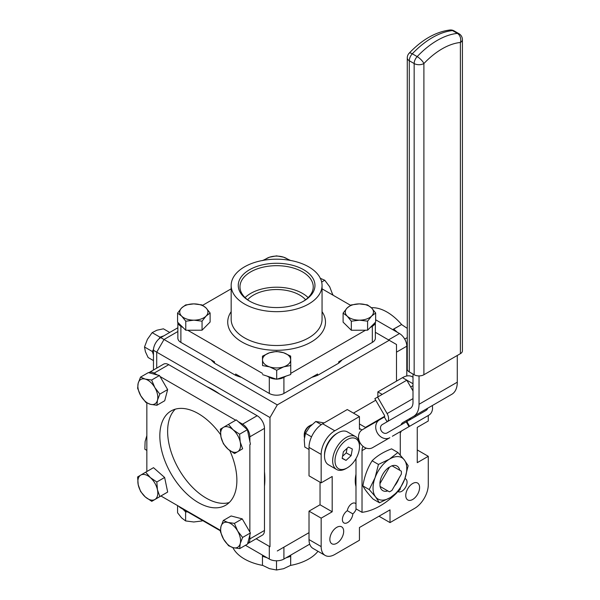 <?xml version="1.0" encoding="UTF-8"?>
<svg xmlns="http://www.w3.org/2000/svg" width="600" height="600" viewBox="0 0 600 600"><rect width="100%" height="100%" fill="white"/><g stroke="black" fill="none" stroke-linecap="round" stroke-linejoin="round"><path stroke-width="0.9" d="M412.68 499.478A9.78 5.647 120 0 0 419.062 490.86A9.78 5.647 120 0 0 417.562 483.022A9.78 5.647 120 0 0 412.68 483.51A9.78 5.647 120 0 0 406.29 492.127A9.78 5.647 120 0 0 407.79 499.957A9.78 5.647 120 0 0 412.68 499.478M336.772 543.3A9.78 5.647 120 0 0 343.155 534.683A9.78 5.647 120 0 0 341.663 526.852A9.78 5.647 120 0 0 336.772 527.332A9.78 5.647 120 0 0 330.382 535.95A9.78 5.647 120 0 0 331.882 543.787A9.78 5.647 120 0 0 336.772 543.3M355.987 503.903A6.668 3.848 120 0 0 355.275 503.257A6.668 3.848 120 0 0 351.945 503.588A6.668 3.848 120 0 0 347.317 510.697A7.38 4.26 120 0 0 342.735 517.215A7.38 4.26 120 0 0 343.92 522.938A7.38 4.26 120 0 0 349.47 521.1A7.38 4.26 120 0 0 352.822 513.877A6.668 3.848 120 0 0 356.19 508.95M398.145 491.625L398.145 491.625A7.38 4.26 120 0 0 405.533 487.365A7.38 4.26 120 0 0 405.533 478.845A7.38 4.26 120 0 0 404.918 478.59M412.995 374.07L412.995 402.375A13.223 7.635 60 0 1 410.257 408.428L382.245 424.597A4.822 3.938 60 0 0 381.248 430.74A4.822 3.938 60 0 0 387.067 432.945L406.83 421.53A7.38 4.26 120 0 0 407.04 420.143M400.275 432.93A6.668 3.848 120 0 0 401.34 431.062M355.605 479.857A38.557 22.26 120 0 0 355.987 479.498M412.995 383.73L402.495 377.67L377.858 391.897L377.858 396.915M377.858 391.897L382.207 394.403M412.995 385.643L410.7 386.97M402.495 377.67A19.282 11.13 -60 0 1 412.132 376.718L412.995 377.212M417.255 449.947L428.28 456.315L417.255 462.675L417.255 427.373L428.28 421.005L428.28 415.507M378.99 516.232L390.015 522.6L414.645 508.373A19.282 11.13 120 0 0 428.28 484.763L428.28 456.315M390.015 522.6L390.015 509.865L359.438 527.52L359.438 540.248L334.8 554.475A19.282 11.13 120 0 1 325.163 555.428L313.005 548.415A19.282 11.13 -60 0 1 309.015 539.588L321.165 546.6A19.282 11.13 120 0 0 325.163 555.428M320.04 482.197L320.04 504.772L309.015 511.14L309.015 539.588M309.015 511.14L321.165 518.153L321.165 546.6M321.165 518.153L332.19 511.793L332.19 476.482L321.165 482.85L309.015 475.83L309.015 447.382A19.282 11.13 -60 0 1 322.65 423.772L334.8 430.785A19.282 11.13 120 0 0 321.165 454.403L321.165 482.85M320.04 504.772L332.19 511.793M322.65 423.772L347.28 409.545L359.438 416.565L334.8 430.785M359.438 416.565L359.438 429.293L360.157 428.88M352.822 513.877L347.317 510.697M355.987 474.255A27.54 15.9 120 0 0 355.987 486.54M277.29 404.895L269.985 417.54L156.72 352.147L164.017 339.495L277.29 404.895L389.197 340.282L375.353 332.295M177.863 327.75L160.77 337.62L164.017 339.495L177.863 331.507M153.465 370.005L153.465 350.272L156.72 352.147L156.72 368.13M269.985 546.757L256.14 538.77L269.985 546.757L269.985 417.54M277.29 550.98L309.015 532.658M396.495 381.135L396.495 344.498L389.197 340.282M153.465 350.272A10.328 5.963 -60 0 1 160.77 337.62M220.605 434.647A54.48 31.455 -120 0 0 171.113 410.933A54.48 31.455 -120 0 0 159.833 435.87A54.48 31.455 -120 0 0 183.615 490.695A54.48 31.455 -120 0 0 225.593 505.29A54.48 31.455 -120 0 0 236.88 480.353A54.48 31.455 -120 0 0 229.792 450.562M175.29 409.17A54.48 31.455 -120 0 0 167.625 431.377A54.48 31.455 -120 0 0 188.887 483.42A54.48 31.455 -120 0 0 229.208 502.56M168.75 364.673L154.148 373.11A10.328 5.963 -120 0 0 148.98 372.593L163.59 364.163A10.328 5.963 60 0 1 168.75 364.673L257.168 415.725A10.328 5.963 60 0 1 264.472 428.37L249.87 436.808L249.87 441.487M249.87 444.6L249.87 531.998M249.87 535.028L249.87 538.898L264.472 530.467A10.328 5.963 60 0 1 262.335 535.192L247.725 543.63A10.328 5.963 -120 0 0 249.87 538.898M264.472 428.37L264.472 530.467M146.843 471.525L146.843 402.952M220.388 530.317L160.965 496.005M249.87 436.808A10.328 5.963 -120 0 0 242.565 424.155L257.168 415.725M154.148 373.11L157.343 374.955M160.042 376.515L235.725 420.21M238.358 421.725L242.565 424.155M207.03 386.775A72.847 42.06 60 0 1 219.675 394.072M264.472 471.668A72.847 42.06 60 0 1 264.862 479.197A72.847 42.06 60 0 1 264.472 486.27M401.325 471.173L391.987 465.78A15.15 8.745 120 0 0 389.4 467.272L380.062 483.45A15.15 8.745 120 0 0 380.062 486.435L389.4 491.827A15.15 8.745 120 0 0 391.987 490.335L401.325 474.158A15.15 8.745 120 0 0 401.325 471.173M355.987 481.86L355.245 480.803L355.987 480.938M355.245 480.772L355.987 478.86M244.47 303.975A45.443 26.235 0 0 0 294 309.668A45.443 26.235 0 0 0 322.05 285.428A45.443 26.235 0 0 0 308.737 266.873A45.443 26.235 0 0 0 259.215 261.188A45.443 26.235 0 0 0 231.165 285.428A45.443 26.235 0 0 0 244.47 303.975M249.487 301.08L249.487 301.08A38.355 22.14 180 0 1 249.487 269.767A38.355 22.14 180 0 1 303.728 269.767A38.355 22.14 180 0 1 303.728 301.08A38.355 22.14 180 0 1 249.487 301.08M303.105 301.433A36.63 21.15 0 0 0 313.237 286.83A36.63 21.15 0 0 0 302.513 271.875A36.63 21.15 0 0 0 262.59 267.293A36.63 21.15 0 0 0 239.978 286.83A36.63 21.15 0 0 0 250.11 301.433M308.138 297.6A36.63 21.15 0 0 0 302.513 293.407A36.63 21.15 0 0 0 245.077 297.6M305.603 299.752A32.61 18.825 0 0 0 299.663 295.05A32.61 18.825 0 0 0 247.605 299.752M372.33 342.397L372.33 326.295A10.328 5.963 0 0 0 375.345 322.343L375.353 338.183A10.328 5.963 0 0 1 372.33 342.397L338.678 361.83L338.678 363.173L317.558 375.368L317.558 374.017L283.913 393.45A10.328 5.963 0 0 1 269.303 393.45L235.657 374.017L235.657 375.368L214.538 363.173L214.538 361.83L180.885 342.397A10.328 5.963 0 0 1 177.863 338.183L177.863 322.433M241.447 377.362A74.363 42.93 180 0 1 235.657 375.368M214.538 363.173A74.363 42.93 180 0 1 211.08 359.835M342.135 359.835A74.363 42.93 180 0 1 338.678 363.173M317.558 375.368A74.363 42.93 180 0 1 311.767 377.362M372.33 326.295L370.26 327.487M365.565 330.202L290.745 373.395M286.058 376.103L283.913 377.347L283.913 393.45M269.303 393.45L269.303 377.347A10.328 5.963 0 0 0 276.15 379.087M277.245 379.08A10.328 5.963 0 0 0 283.913 377.347M269.303 377.347L267.24 376.155M262.545 373.44L187.71 330.24M183.038 327.54L180.885 326.295L180.885 342.397M177.877 322.447A10.328 5.963 0 0 0 180.885 326.295M202.642 305.303L231.165 288.84M322.05 288.84L350.543 305.288M371.362 307.74A45.443 26.235 60 0 1 387.03 312.075A45.443 26.235 60 0 1 401.692 324.623M406.8 375.99L406.8 346.2L396.495 352.147M388.515 339.892L399.495 333.548A10.328 5.963 60 0 1 406.8 346.2M399.495 333.548L375.653 319.785M317.985 551.287A45.443 26.235 180 0 1 290.543 565.418M262.755 565.433A45.443 26.235 180 0 1 244.47 558.998A45.443 26.235 180 0 1 232.882 547.597M283.913 547.155L283.913 559.05A10.328 5.963 180 0 1 269.303 559.05L269.303 546.368M283.913 559.05L309.712 544.155M180.885 507.51L180.885 508.005A10.328 5.963 180 0 1 178.852 506.332M180.885 508.005L220.373 530.805M245.46 545.287L269.303 559.05M429.855 406.965L418.755 413.377L429.855 406.965M366.285 448.14L362.025 450.6L362.025 512.325A68.858 39.758 120 0 0 396.72 492.915M399.353 490.178A68.858 39.758 120 0 0 400.275 489.18L400.275 488.603M362.025 512.325L355.987 508.838L355.987 458.58M400.275 431.678L400.275 455.085M362.025 450.6A13.223 7.635 60 0 1 363.022 446.325M457.283 355.478L457.283 382.192A26.438 15.263 60 0 1 451.8 394.298L403.013 422.467A13.223 7.635 -120 0 0 400.92 424.942M419.033 375.915L419.033 404.272L457.283 382.192M413.55 416.377A26.438 15.263 -120 0 0 419.033 404.272M451.8 394.298L403.013 422.467M358.695 439.072A26.438 15.263 -120 0 0 358.312 439.612M423.9 374.745L460.395 353.678L460.395 42.473A67.613 39.037 120 0 0 423.9 63.547L423.9 374.745A6.885 3.975 180 0 1 414.158 374.745L414.158 63.547A6.885 3.975 -0 0 0 423.9 63.547A6.885 2.16 43.5 0 0 417.173 56.61A6.885 3.975 120 0 0 414.158 63.547L409.29 60.735L409.29 371.94A6.885 3.975 180 0 1 407.272 369.127L407.272 57.922A6.885 3.975 -0 0 0 409.29 60.735A6.885 3.975 -60 0 1 412.305 53.797L417.173 56.61A74.505 43.013 -60 0 1 457.388 33.39A6.885 5.19 84.3 0 1 460.395 42.473A6.885 3.975 -0 0 0 462.412 39.66A6.885 6.885 0 0 0 458.97 33.697A6.885 3.975 -60 0 0 457.388 33.39L452.513 30.585A74.505 43.013 120 0 0 412.305 53.797A6.885 2.16 43.5 0 0 409.162 53.182C422.175 39.54 435.772 31.815 449.97 30A6.885 5.19 84.3 0 1 452.513 30.585A6.885 3.975 120 0 1 454.103 30.885A6.885 6.885 0 0 0 449.97 30M462.412 39.66L462.412 350.865A6.885 3.975 180 0 1 460.395 353.678M409.29 371.94L414.158 374.745M409.59 426.3L428.768 415.23L392.377 436.237L409.59 426.3L406.83 421.53L426.015 410.452A4.822 3.938 60 0 0 427.635 408.248M411.607 425.138A10.328 8.43 -120 0 1 411.555 425.168L428.768 415.222A10.328 8.43 60 0 0 428.768 415.222A10.328 8.43 60 0 0 432.278 405.57M415.065 415.507A10.328 8.43 -120 0 1 415.26 416.662M411.555 425.168L428.768 415.23M410.423 418.185A4.822 3.938 -120 0 1 408.84 420.375M412.995 390.938L406.8 380.205L374.835 398.662L384.36 415.17A1.597 0.922 -120 0 1 384.36 417.015L387.112 421.785M387.127 421.778A7.103 4.103 -120 0 0 387.112 413.58L377.587 397.072M362.28 429.765L379.493 419.827A10.328 8.43 60 0 0 377.355 432.982A10.328 8.43 60 0 0 389.82 437.715L372.608 447.653A10.328 8.43 -120 0 1 360.142 442.928A10.328 8.43 -120 0 1 362.28 429.765L384.36 417.015M406.252 421.868L409.005 426.638M372.608 447.653L389.82 437.715L372.608 447.653M384.69 416.28L365.415 427.418A1.597 0.922 -120 0 0 366.202 427.5M359.438 423.96L365.415 427.418L365.415 427.957M361.995 429.938L359.438 428.46M353.452 413.107L375.743 400.237M290.745 555.105L290.655 565.342L283.59 568.702L276.517 570L269.49 568.658L262.462 565.26L262.462 556.23L267.157 557.812M285.975 557.857L290.655 556.32L290.655 565.342M275.97 560.783L277.065 560.79M276.517 560.97L276.517 570M290.655 556.32L290.67 555.15M262.553 555.158L262.553 555.862L263.64 555.78M264.938 557.062A14.1 8.137 180 0 1 265.32 556.755M289.47 555.84L290.663 555.945M288.308 557.092A14.1 8.137 0 0 0 287.888 556.755M262.478 555.105L262.462 556.23M146.843 450.382L144.847 449.228L145.118 441.533L146.843 435.63M201.9 520.132L201.9 520.98L193.763 521.985L185.618 520.928L181.59 517.875L177.562 512.768L177.562 505.59M182.955 509.197L185.618 511.897L187.642 511.905M185.618 511.897L185.618 520.928M202.642 520.567L201.9 520.98M159.825 394.095L154.837 387.57L151.642 380.025L145.2 379.087A14.1 8.137 60 0 1 154.837 387.57A14.1 8.137 60 0 1 157.47 400.192A14.1 8.137 60 0 1 150.465 404.325L156.907 405.263L157.47 400.192L159.825 394.095L167.64 389.58L164.722 400.748L156.907 405.263M140.535 377.123L138.188 383.22L137.618 388.298L140.82 395.842A14.1 8.137 60 0 1 138.188 383.22A14.1 8.137 60 0 1 145.2 379.087L140.535 377.123L148.358 372.608L159.458 375.51L167.64 389.58M159.458 375.51L151.642 380.025M140.82 395.842L145.808 402.368L150.465 404.325A14.1 8.137 -120 0 1 140.82 395.842M290.655 260.52L283.59 257.168A14.1 8.137 180 0 1 288.795 260.153M283.59 257.168L276.517 255.87L269.49 257.212A14.1 8.137 180 0 1 283.59 257.168M264.42 260.153A14.1 8.137 180 0 1 269.49 257.212L262.462 260.61M145.68 472.192L137.587 476.97L138.218 484.77A14.1 8.137 60 0 1 140.745 475.095A14.1 8.137 60 0 1 150.36 477.607A14.1 8.137 60 0 1 157.447 489.795L156.817 481.995L150.36 477.607L145.68 472.192L153.502 467.678L164.632 477.48L167.678 492.053L151.762 501.345L159.855 496.567L157.447 489.795A14.1 8.137 -120 0 1 154.92 499.47A14.1 8.137 60 0 1 145.305 496.957A14.1 8.137 60 0 1 138.218 484.77L140.625 491.543L145.305 496.957L151.762 501.345M167.678 492.053L159.855 496.567M164.632 477.48L156.817 481.995M185.618 304.942L181.59 307.995A14.1 8.137 180 0 1 193.763 303.885L185.618 304.942M185.775 330.248L185.775 321.218L193.913 320.16L202.05 321.165L206.085 316.058L210.112 312.998L210.112 322.028L202.05 330.195L185.775 330.248L177.562 322.132L177.562 313.103L181.665 316.132A14.1 8.137 180 0 1 181.59 307.995L177.562 313.103M210.112 312.998L206.002 307.913L201.9 304.89L193.763 303.885A14.1 8.137 180 0 1 206.002 307.913A14.1 8.137 180 0 1 206.085 316.058A14.1 8.137 0 0 1 193.913 320.16A14.1 8.137 180 0 1 181.665 316.132L185.775 321.218M202.05 330.195L202.05 321.165M321.668 282.038L324.765 280.252L329.7 286.793L332.865 295.08M332.243 294.72L332.858 294.368M320.085 278.205L324.765 280.252M220.388 531.653L223.59 539.205L228.577 545.73L233.235 547.688A14.1 8.137 60 0 1 223.59 539.205A14.1 8.137 60 0 1 220.958 526.582A14.1 8.137 60 0 1 227.97 522.45L223.305 520.485L220.958 526.582L220.388 531.653M223.305 520.485L231.127 515.97L242.228 518.865L250.41 532.942L247.493 544.11L239.678 548.625L240.24 543.555A14.1 8.137 60 0 1 233.235 547.688L239.678 548.625M237.608 530.933L234.413 523.38L227.97 522.45A14.1 8.137 -120 0 1 237.608 530.933A14.1 8.137 60 0 1 240.24 543.555L242.595 537.45L237.608 530.933M242.228 518.865L234.413 523.38M250.41 532.942L242.595 537.45M262.462 356.183L262.553 365.58L269.625 366.877A14.1 8.137 180 0 1 262.507 359.858A14.1 8.137 180 0 1 269.49 352.785A14.1 8.137 180 0 1 283.59 352.74L276.517 351.442L269.49 352.785L262.462 356.183L262.553 365.58M290.745 365.49L290.7 359.767A14.1 8.137 180 0 1 283.725 366.832L290.745 365.49L290.745 374.52L276.697 379.267L262.553 374.61M276.697 379.267L276.697 370.237L283.725 366.832A14.1 8.137 180 0 1 269.625 366.877L276.697 370.237M290.7 359.767L290.655 356.093L283.59 352.74A14.1 8.137 0 0 1 290.7 359.767M392.655 329.603L401.572 324.555L407.272 328.365M397.433 332.355L393.757 329.07L401.572 324.555M404.97 339.562L404.43 338.61M404.857 338.993L407.272 337.597M393.757 329.07L392.737 329.647M407.272 353.438L406.8 352.74M407.257 350.97A14.1 8.137 60 0 1 406.8 350.798M406.8 353.993L407.272 353.715M393.938 330.345L393.428 329.257M395.603 330.72A14.1 8.137 -120 0 0 395.513 331.252M407.272 351.053L406.8 348.683M406.8 354.082L407.272 353.812M234.532 453.555L242.625 448.778L240.218 442.005A14.1 8.137 60 0 1 237.69 451.68A14.1 8.137 60 0 1 228.075 449.168A14.1 8.137 60 0 1 220.987 436.98L223.395 443.752L228.075 449.168L234.532 453.555L242.625 448.778M228.45 424.41L223.515 427.305A14.1 8.137 60 0 1 233.13 429.817L228.45 424.41L236.272 419.895L247.403 429.69L250.447 444.263M247.403 429.69L239.587 434.205L233.13 429.817A14.1 8.137 60 0 1 240.218 442.005L239.587 434.205M223.515 427.305L220.358 429.18L220.987 436.98A14.1 8.137 -120 0 1 223.515 427.305M351.315 321.218L359.452 320.16L367.59 321.165L371.625 316.058A14.1 8.137 180 0 1 359.452 320.16A14.1 8.137 180 0 1 347.205 316.132A14.1 8.137 180 0 1 347.13 307.995L343.103 313.103L347.205 316.132L351.315 321.218L351.315 330.248L343.103 322.132L343.103 313.103M375.653 312.998L371.543 307.913L367.44 304.89L359.303 303.885A14.1 8.137 180 0 1 371.543 307.913A14.1 8.137 180 0 1 371.625 316.058L375.653 312.998L375.653 322.028L367.59 330.195L351.315 330.248M367.59 330.195L367.59 321.165M359.303 303.885L351.157 304.942L347.13 307.995A14.1 8.137 0 0 1 359.303 303.885M153.465 360.6L148.118 357.517L145.417 351.735L144.502 346.987L147.435 339.3L152.153 332.64L156.9 330.218L163.425 328.822L169.718 332.452M153.517 349.267L152.317 351.502L153.465 354.832M152.317 351.502L144.502 346.987M163.837 335.85L159.975 337.155L159.09 338.82M159.975 337.155L152.153 332.64M357.862 454.658A17.325 10.005 120 0 0 359.498 446.647A17.325 10.005 120 0 0 350.415 438.225A17.325 10.005 120 0 0 336.638 452.775A17.325 10.005 120 0 0 347.25 467.865A17.325 10.005 120 0 0 357.862 454.658M347.25 467.865L346.08 468.54A18.975 10.957 -60 0 1 336.593 469.478A18.975 10.957 -60 0 1 334.455 452.01A18.975 10.957 -60 0 1 355.567 436.605A18.975 10.957 -60 0 1 359.498 445.298L359.498 446.647M355.567 436.605L347.43 431.91A18.975 10.957 120 0 0 337.935 432.847A18.975 10.957 120 0 0 326.317 447.308A18.975 10.957 120 0 0 324.517 456.09A18.975 10.957 120 0 0 328.447 464.775L336.593 469.478M324.517 456.09L324.517 454.74A17.325 10.005 -60 0 1 326.16 446.722A17.325 10.005 -60 0 1 336.772 433.522L337.935 432.847M346.043 460.38L351.12 455.67L352.327 449.01L348.457 447.053L343.373 451.763L342.165 458.423L346.043 460.38L342.218 458.175M342.555 456.285L346.252 452.865L351.12 455.67M346.252 452.865L347.07 448.335M304.245 435.952L304.245 434.603A6.998 4.042 -60 0 1 304.905 431.362A6.998 4.042 -60 0 1 309.195 426.037L310.365 425.362A8.647 4.995 120 0 0 305.062 431.947A8.647 4.995 120 0 0 304.245 435.952A8.647 4.995 120 0 0 304.44 437.61M311.843 424.717A8.647 4.995 120 0 0 310.365 425.362M309.015 449.467L304.785 447.03L304.237 439.68L305.483 433.357L309.735 426.9L315.78 421.478L324.135 422.918M315.78 421.478L321.27 424.65M305.483 433.357L311.52 436.845M394.425 486.105A14.197 8.197 120 0 0 398.88 478.388M399.735 470.25A14.197 8.197 120 0 0 397.013 466.05A14.197 8.197 120 0 0 392.025 465.795M404.768 478.995L408.165 465.728L404.257 459.825L397.92 452.513L389.4 459.18A23.857 13.77 120 0 0 375.06 477.705A23.857 13.77 120 0 0 375.57 496.882L379.47 502.785L390.428 497.528L398.94 490.86L404.768 478.995A23.857 13.77 120 0 0 404.257 459.825A23.857 13.77 120 0 0 389.4 459.18L378.45 464.438L375.06 477.705L369.225 489.57L375.57 496.882A23.857 13.77 120 0 0 390.428 497.528A23.857 13.77 120 0 0 404.768 478.995M389.235 467.175A14.197 8.197 120 0 0 379.897 483.353M380.1 486.45A14.197 8.197 120 0 0 382.815 490.65A14.197 8.197 120 0 0 387.803 490.905M378.45 464.438L372.12 460.778C377.017 455.873 383.513 451.897 391.59 448.86L397.92 452.513M379.47 502.785L373.14 499.125C368.153 493.83 364.733 489.428 362.895 485.918C364.35 476.67 367.425 468.293 372.12 460.778M369.225 489.57L362.895 485.918M321.165 454.403L309.015 447.382M231.165 285.428L231.165 319.267A45.443 26.235 0 0 0 244.47 337.822A45.443 26.235 0 0 0 294 343.507A45.443 26.235 0 0 0 322.05 319.267L322.05 285.428M322.05 311.678A48.885 28.223 180 0 1 303.457 345.668A48.885 28.223 180 0 1 242.04 342.038A48.885 28.223 180 0 1 231.165 311.678M412.995 398.64L387.112 413.58M454.103 30.885L458.97 33.697M409.162 53.182A6.885 6.885 0 0 0 407.272 57.922"/></g></svg>
